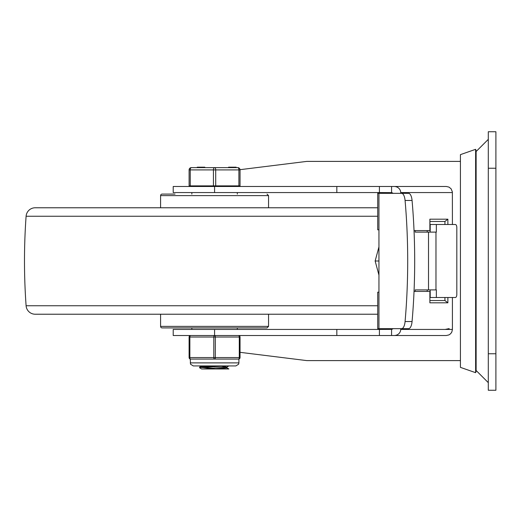 <?xml version="1.0" encoding="UTF-8"?>
<svg xmlns="http://www.w3.org/2000/svg" width="522" height="522" viewBox="0 0 522 522"><rect width="100%" height="100%" fill="white"/><g stroke="black" fill="none" stroke-linecap="round" stroke-linejoin="round"><path stroke-width="0.78" d="M495.9 353.759L488.298 353.759L488.298 390.26L495.9 390.26L495.9 131.74L488.298 131.74L488.298 168.241L495.9 168.241M488.298 353.759L488.298 168.241M446.323 335.516L448.966 334.909L450.63 333.734L451.804 332.07L452.411 329.428L400.707 329.428A6.518 6.081 0 0 1 394.188 335.516L446.323 335.516M446.323 186.484L379.416 186.484L379.416 192.572L391.578 192.631L391.578 186.484L446.323 186.484L448.966 187.091L451.08 188.775L452.372 191.887L452.411 224.506M391.578 335.516L391.578 329.369L379.416 329.428L379.416 335.516L394.188 335.516M391.578 329.369A3.256 3.041 -0 0 0 393.086 328.671L386.848 328.671M386.848 193.329L393.086 193.329A3.256 3.041 0 0 0 391.578 192.631M394.188 186.484A6.518 6.081 0 0 1 400.707 192.572L452.411 192.572M447.876 224.506L447.876 219.181L429.88 219.181L430.037 230.587L414.037 230.587M447.876 219.181L444.933 221.465L430.037 221.465M429.88 302.819L429.88 291.413L429.88 302.819L447.876 302.819L444.933 300.535L444.933 297.494M444.933 224.506L444.933 221.465M430.037 300.535L444.933 300.535M460.424 360.604L306.792 360.604L240.042 352.324M189.303 186.484L190.719 185.878M240.035 169.676L306.792 161.396L460.424 161.396M452.411 297.494L452.411 329.428M400.707 329.428L400.707 328.671M400.707 193.329L400.707 192.572M429.88 291.413L414.037 291.413M427.205 230.587L427.205 232.107M427.205 289.893L427.205 291.413M379.416 335.516L173.213 335.516L173.213 329.428L214.575 329.428L214.575 335.516A1.52 0.763 90 0 0 213.811 337.036L213.811 357.563A1.52 0.763 90 0 0 214.575 359.084A1.52 0.763 -90 0 0 215.332 357.563L215.332 337.036A1.52 0.763 -90 0 0 214.575 335.516M379.416 329.428L214.575 329.428M379.416 186.484L173.213 186.484L173.213 192.572L379.416 192.572M445.181 329.428L449.201 328.599M475.627 261L475.627 149.318L476.129 150.754L476.129 371.246L475.627 372.682L475.627 261M475.627 372.682L460.424 367.364L460.424 154.636L475.627 149.318M401.575 193.329A9.122 3.589 90 0 1 405.079 200.468A277.939 109.255 90 0 1 405.079 321.532A9.122 3.589 90 0 1 401.575 328.671L408.569 328.671A9.122 3.589 -90 0 0 412.067 321.532A277.939 109.255 -90 0 0 412.067 200.468A9.122 3.589 -90 0 0 408.569 193.329L377.719 193.329L377.719 229.824L378.946 229.824L378.946 193.329M430.2 232.107L430.2 224.506L455.399 224.506A3.041 1.416 -90 0 1 456.815 227.546L456.815 294.454A3.041 1.416 -90 0 1 455.399 297.494L430.2 297.494L430.2 289.893M378.946 328.671L378.946 292.176L377.719 292.176L377.719 328.671L401.575 328.671M378.946 292.176L378.946 229.824M428.516 289.893L435.974 289.893L435.974 232.107L428.516 232.107L428.516 289.893L415.192 289.893L415.192 291.413M435.974 232.107L436.353 232.107L436.353 224.506M428.516 232.107L415.192 232.107L415.192 230.587M436.353 297.494L436.353 289.893L435.974 289.893M378.946 246.893L375.142 261L378.946 275.107M378.946 261L375.142 261M377.719 314.224L35.202 314.224A9.122 9.122 0 0 1 26.1 305.755A622.087 622.087 0 0 1 26.1 216.245A9.122 9.122 0 0 1 35.202 207.776L377.719 207.776M160.587 207.776L160.587 195.613A1.52 1.52 0 0 1 162.107 194.093L175.033 194.093M268.556 314.224L268.556 326.387L267.036 327.907L162.107 327.907A1.52 1.52 0 0 1 160.587 326.387L160.587 314.224M221.504 366.287L226.887 367.07L203.312 368.969L201.596 368.969L199.593 367.782L200.546 367.521L227.011 365.929M215.586 365.929L200.644 366.842L199.645 367.057L199.593 367.782M201.127 367.449L213.465 368.206M226.953 367.886L215.756 368.969L201.596 368.969M203.312 365.929L207.645 366.327M213.465 366.692L214.575 366.757M226.894 367.827L228.864 368.969L215.756 368.969M238.906 185.878L240.042 185.878L240.042 169.911A2.284 2.284 0 0 0 237.764 167.627L191.385 167.627A2.284 2.284 0 0 0 189.101 169.911L189.101 185.878L238.906 185.878L238.906 169.911L240.042 169.911A2.284 2.284 0 0 0 237.764 167.627A2.284 1.142 90 0 1 238.906 169.911L215.716 169.911A2.284 1.142 -90 0 0 214.575 167.627A2.284 1.142 90 0 0 213.433 169.911L213.433 185.878M204.833 167.627L204.833 167.177L197.701 167.177L197.701 167.627M236.179 167.627L236.179 167.177L228.571 167.177L228.571 167.627M232.636 167.177L232.636 167.627M232.747 167.177L232.747 167.627M232.851 167.177L232.851 167.627M190.243 185.878L190.243 169.911A2.284 1.142 -90 0 1 191.385 167.627A2.284 2.284 0 0 0 189.101 169.911A2.284 2.284 0 0 1 191.385 167.627M238.906 362.888L238.906 359.084L238.521 359.084A1.52 1.52 0 0 0 240.042 357.563L240.042 337.036L240.042 357.563L239.285 357.563A1.52 0.763 90 0 1 238.521 359.084L190.621 359.084A1.52 0.763 -90 0 1 189.864 357.563L189.864 337.036A1.52 0.763 -90 0 1 190.621 335.516A1.52 1.52 0 0 0 189.101 337.036L189.101 357.563A1.52 1.52 0 0 0 190.621 359.084L190.243 359.084L190.55 364.226L193.284 365.929L235.866 365.929L238.593 364.226L238.906 362.888L190.243 362.888M238.521 335.516A1.52 1.52 0 0 1 240.042 337.036A1.52 1.52 0 0 0 238.521 335.516A1.52 0.763 90 0 1 239.285 337.036L239.285 357.563L189.101 357.563A1.52 1.52 0 0 0 190.621 359.084M429.88 219.181L429.88 230.587M447.876 302.819L447.876 297.494M336.834 329.428L336.834 335.516M214.575 186.484L214.575 192.572M336.834 186.484L336.834 192.572M405.079 200.468L412.067 200.468M412.067 321.532L405.079 321.532M377.719 305.755L26.1 305.755M377.719 216.245L26.1 216.245M268.556 207.776L268.556 195.613L160.587 195.613M268.556 326.387L160.587 326.387M189.101 169.911L215.716 169.911L215.716 185.878M204.363 167.177L204.363 167.627M230.522 167.177L230.522 167.627M231.266 167.177L231.266 167.627M190.621 335.516A1.52 1.52 0 0 0 189.101 337.036L240.042 337.036M476.129 370.489L488.298 382.652M476.129 151.51L488.298 139.348M268.556 195.613L267.036 194.093M237.308 329.428L237.308 327.907M237.308 194.093L237.308 192.572M191.842 329.428L191.842 327.907M191.842 194.093L191.842 192.572M226.953 367.038L226.953 367.899M201.596 365.929L199.645 367.057M228.864 365.929L226.887 367.07M197.231 167.177L197.231 167.627M191 185.878L191 186.484M238.143 185.878L238.143 186.484"/></g></svg>
